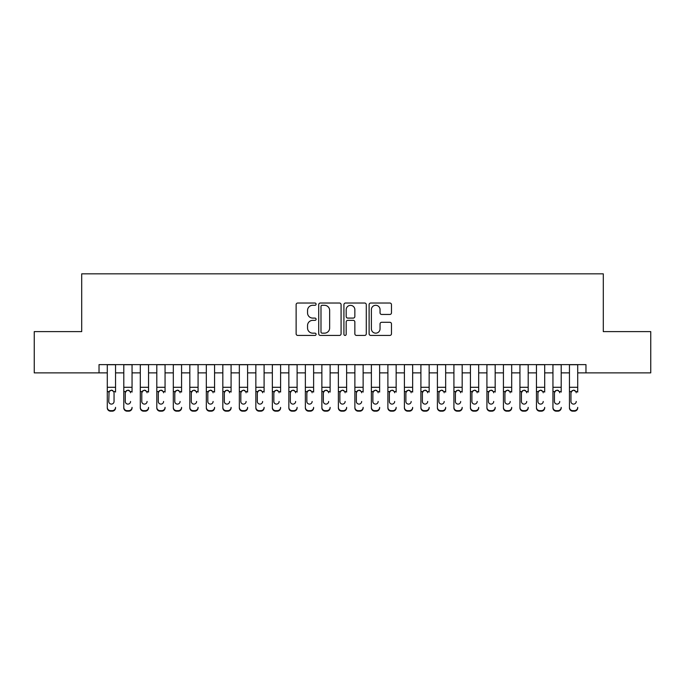 <?xml version="1.0" encoding="UTF-8"?>
<svg xmlns="http://www.w3.org/2000/svg" width="685" height="685" viewBox="0 0 685 685"><rect width="100%" height="100%" fill="white"/><g stroke="black" fill="none" stroke-linecap="round" stroke-linejoin="round"><path stroke-width="1.03" d="M316.093 304.157A1.13 1.13 0 0 0 314.954 303.027L297.744 303.027A1.618 1.618 0 0 0 296.125 304.645L296.125 333.809A1.618 1.618 0 0 0 297.744 335.427L314.954 335.427A1.13 1.13 0 0 0 316.093 334.297A1.13 1.13 0 0 0 314.954 333.158L312.728 333.158A5.18 5.18 0 0 1 307.548 327.978L307.548 325.546A5.18 5.18 0 0 1 312.728 320.357L314.954 320.357A1.13 1.13 0 0 0 316.093 319.227A1.13 1.13 0 0 0 314.954 318.088L312.728 318.088A5.18 5.18 0 0 1 307.548 312.908L307.548 310.476A5.18 5.18 0 0 1 312.728 305.296L314.954 305.296A1.13 1.13 0 0 0 316.093 304.157M389.851 314.449A1.618 1.618 0 0 0 391.469 312.831L391.469 304.645A1.618 1.618 0 0 0 389.851 303.027L370.731 303.027A1.618 1.618 0 0 0 369.112 304.645L369.112 333.809A1.618 1.618 0 0 0 370.731 335.427L389.851 335.427A1.618 1.618 0 0 0 391.469 333.809L391.469 323.928A1.618 1.618 0 0 0 389.851 322.301L381.665 322.301A1.618 1.618 0 0 0 380.047 323.928L380.047 328.826A4.333 4.333 0 0 1 375.714 333.158A4.333 4.333 0 0 1 371.381 328.826L371.381 309.629A4.333 4.333 0 0 1 375.714 305.296A4.333 4.333 0 0 1 380.047 309.629L380.047 312.831A1.618 1.618 0 0 0 381.665 314.449L389.851 314.449M99.034 372.871L34.25 372.871L34.25 331.608L81.703 331.608L81.703 273.837L603.297 273.837L603.297 331.608L650.75 331.608L650.75 372.871L585.966 372.871L585.966 364.617L99.034 364.617L99.034 372.871L107.288 372.871M341.079 304.645A1.618 1.618 0 0 0 339.46 303.027L320.34 303.027A1.618 1.618 0 0 0 318.722 304.645L318.722 333.809A1.618 1.618 0 0 0 320.34 335.427L339.46 335.427A1.618 1.618 0 0 0 341.079 333.809L341.079 304.645M345.54 303.027L364.66 303.027A1.618 1.618 0 0 1 366.278 304.645L366.278 333.809A1.618 1.618 0 0 1 364.66 335.427L356.474 335.427A1.618 1.618 0 0 1 354.856 333.809L354.856 321.984A1.618 1.618 0 0 0 353.237 320.357L347.809 320.357A1.618 1.618 0 0 0 346.182 321.984L346.182 334.297A1.13 1.13 0 0 1 345.052 335.427A1.13 1.13 0 0 1 343.921 334.297L343.921 304.645A1.618 1.618 0 0 1 345.54 303.027M115.542 372.871L123.797 372.871M132.051 372.871L140.305 372.871M148.551 372.871L156.805 372.871M165.059 372.871L173.314 372.871M181.568 372.871L189.822 372.871M198.076 372.871L206.322 372.871M214.576 372.871L222.831 372.871M231.085 372.871L239.339 372.871M247.593 372.871L255.847 372.871M264.093 372.871L272.347 372.871M280.602 372.871L288.856 372.871M297.11 372.871L305.364 372.871M313.619 372.871L321.864 372.871M330.119 372.871L338.373 372.871M346.627 372.871L354.881 372.871M363.136 372.871L371.381 372.871M379.636 372.871L387.89 372.871M396.144 372.871L404.398 372.871M412.653 372.871L420.907 372.871M429.152 372.871L437.407 372.871M445.661 372.871L453.915 372.871M462.169 372.871L470.424 372.871M478.678 372.871L486.924 372.871M495.178 372.871L503.432 372.871M511.686 372.871L519.941 372.871M528.195 372.871L536.449 372.871M544.695 372.871L552.949 372.871M561.203 372.871L569.458 372.871M577.712 372.871L585.966 372.871M322.13 305.296A1.13 1.13 0 0 0 320.991 306.426L320.991 332.028A1.13 1.13 0 0 0 322.13 333.158L324.476 333.158A5.18 5.18 0 0 0 329.656 327.978L329.656 310.476A5.18 5.18 0 0 0 324.476 305.296L322.13 305.296M354.856 309.706A4.333 4.333 0 0 0 350.523 305.373A4.333 4.333 0 0 0 346.182 309.706L346.182 316.47A1.618 1.618 0 0 0 347.809 318.088L353.237 318.088A1.618 1.618 0 0 0 354.856 316.47L354.856 309.706M107.288 392.085L107.288 407.369A3.305 3.279 -0 0 0 110.593 410.649L112.237 410.649A3.305 3.279 -0 0 0 115.542 407.369L115.542 407.892A3.305 3.279 180 0 1 112.237 411.163L112.237 410.649M115.542 392.085L115.542 364.617M114.052 401.478L114.052 392.788L114.052 401.478A2.637 2.62 180 0 1 111.415 404.099A2.637 2.62 180 0 0 114.052 401.478M108.778 401.992L108.778 401.478A2.637 2.62 180 0 0 111.415 404.099M110.037 390.518L108.778 392.582M112.794 390.518L111.415 390.133L113.761 391.563L114.052 392.788M107.288 364.617L107.288 407.892A3.305 3.279 180 0 0 110.593 411.163L112.237 411.163M107.288 391.563L109.069 391.563L108.778 401.478M109.069 391.563L111.415 390.133M123.797 364.617L123.797 407.369A3.305 3.279 -0 0 0 127.093 410.649L128.746 410.649A3.305 3.279 -0 0 0 132.051 407.369L132.051 407.892A3.305 3.279 180 0 1 128.746 411.163L128.746 410.649M132.051 392.085L132.051 364.617M130.561 401.992L130.561 401.478A2.637 2.62 180 0 1 127.924 404.099A2.637 2.62 180 0 0 130.561 401.478M125.278 401.992L125.278 401.478A2.637 2.62 180 0 0 127.924 404.099A2.637 2.62 180 0 1 125.278 401.478L125.278 392.582M126.545 390.518L125.278 392.788L125.569 391.563L127.924 390.133L130.27 391.563L130.561 392.788M129.302 390.518L127.924 390.133M140.305 364.617L140.305 407.369A3.305 3.279 -0 0 0 143.602 410.649L145.254 410.649A3.305 3.279 -0 0 0 148.551 407.369L148.551 407.892A3.305 3.279 180 0 1 145.254 411.163L145.254 410.649M148.551 392.085L148.551 364.617M147.069 401.992L147.069 401.478A2.637 2.62 180 0 1 144.424 404.099A2.637 2.62 180 0 0 147.069 401.478M141.786 401.992L141.786 401.478A2.637 2.62 180 0 0 144.424 404.099A2.637 2.62 180 0 1 141.786 401.478L141.786 392.582M143.054 390.518L141.786 392.788L142.078 391.563L144.424 390.133L146.778 391.563L147.069 392.788M145.802 390.518L144.424 390.133M156.805 364.617L156.805 407.369A3.305 3.279 -0 0 0 160.11 410.649L161.763 410.649A3.305 3.279 -0 0 0 165.059 407.369L165.059 407.892A3.305 3.279 180 0 1 161.763 411.163L161.763 410.649M165.059 392.085L165.059 364.617M163.578 401.992L163.578 401.478A2.637 2.62 180 0 1 160.932 404.099A2.637 2.62 180 0 0 163.578 401.478M158.295 401.992L158.295 401.478A2.637 2.62 180 0 0 160.932 404.099A2.637 2.62 180 0 1 158.295 401.478L158.295 392.582M159.554 390.518L158.295 392.788L158.586 391.563L160.932 390.133L163.278 391.563L163.578 392.788M162.311 390.518L160.932 390.133M173.314 364.617L173.314 407.369A3.305 3.279 -0 0 0 176.619 410.649L178.263 410.649A3.305 3.279 -0 0 0 181.568 407.369L181.568 407.892A3.305 3.279 180 0 1 178.263 411.163L178.263 410.649M181.568 392.085L181.568 364.617M180.078 401.992L180.078 401.478A2.637 2.62 180 0 1 177.441 404.099A2.637 2.62 180 0 0 180.078 401.478M174.795 401.992L174.795 401.478A2.637 2.62 180 0 0 177.441 404.099A2.637 2.62 180 0 1 174.795 401.478L174.795 392.582M176.062 390.518L174.795 392.788L175.095 391.563L177.441 390.133L179.787 391.563L180.078 392.788M178.819 390.518L177.441 390.133M127.093 410.649L127.093 411.163L128.746 411.163M127.093 411.163A3.305 3.279 180 0 1 123.797 407.892L123.797 407.369M143.602 410.649L143.602 411.163L145.254 411.163M143.602 411.163A3.305 3.279 180 0 1 140.305 407.892L140.305 407.369M160.11 410.649L160.11 411.163L161.763 411.163M160.11 411.163A3.305 3.279 180 0 1 156.805 407.892L156.805 407.369M176.619 410.649L176.619 411.163L178.263 411.163M176.619 411.163A3.305 3.279 180 0 1 173.314 407.892L173.314 407.369M189.822 364.617L189.822 407.369A3.305 3.279 -0 0 0 193.119 410.649L194.771 410.649A3.305 3.279 -0 0 0 198.076 407.369L198.076 407.892A3.305 3.279 180 0 1 194.771 411.163L194.771 410.649M198.076 392.085L198.076 364.617M196.586 401.992L196.586 401.478A2.637 2.62 180 0 1 193.949 404.099A2.637 2.62 180 0 0 196.586 401.478M191.303 401.992L191.303 401.478A2.637 2.62 180 0 0 193.949 404.099A2.637 2.62 180 0 1 191.303 401.478L191.303 392.582M192.571 390.518L191.303 392.788L191.594 391.563L193.949 390.133L196.295 391.563L196.586 392.788M195.328 390.518L193.949 390.133M193.119 410.649L193.119 411.163L194.771 411.163M193.119 411.163A3.305 3.279 180 0 1 189.822 407.892L189.822 407.369M206.322 364.617L206.322 407.369A3.305 3.279 -0 0 0 209.627 410.649L211.28 410.649A3.305 3.279 -0 0 0 214.576 407.369L214.576 407.892A3.305 3.279 180 0 1 211.28 411.163L211.28 410.649M214.576 392.085L214.576 364.617M213.095 401.992L213.095 401.478A2.637 2.62 180 0 1 210.449 404.099A2.637 2.62 180 0 0 213.095 401.478M207.812 401.992L207.812 401.478A2.637 2.62 180 0 0 210.449 404.099A2.637 2.62 180 0 1 207.812 401.478L207.812 392.582M209.071 390.518L207.812 392.788L208.103 391.563L210.449 390.133L212.804 391.563L213.095 392.788M211.828 390.518L210.449 390.133M209.627 410.649L209.627 411.163L211.28 411.163M209.627 411.163A3.305 3.279 180 0 1 206.322 407.892L206.322 407.369M222.831 364.617L222.831 407.369A3.305 3.279 -0 0 0 226.136 410.649L227.78 410.649A3.305 3.279 -0 0 0 231.085 407.369L231.085 407.892A3.305 3.279 180 0 1 227.78 411.163L227.78 410.649M231.085 392.085L231.085 364.617M229.595 401.992L229.595 401.478A2.637 2.62 180 0 1 226.958 404.099A2.637 2.62 180 0 0 229.595 401.478M224.32 401.992L224.32 401.478A2.637 2.62 180 0 0 226.958 404.099A2.637 2.62 180 0 1 224.32 401.478L224.32 392.582M225.579 390.518L224.32 392.788L224.611 391.563L226.958 390.133L229.304 391.563L229.595 392.788M228.336 390.518L226.958 390.133M226.136 410.649L226.136 411.163L227.78 411.163M226.136 411.163A3.305 3.279 180 0 1 222.831 407.892L222.831 407.369M239.339 364.617L239.339 407.369A3.305 3.279 -0 0 0 242.636 410.649L244.288 410.649A3.305 3.279 -0 0 0 247.593 407.369L247.593 407.892A3.305 3.279 180 0 1 244.288 411.163L244.288 410.649M247.593 392.085L247.593 364.617M246.103 401.992L246.103 401.478A2.637 2.62 180 0 1 243.466 404.099A2.637 2.62 180 0 0 246.103 401.478M240.82 401.992L240.82 401.478A2.637 2.62 180 0 0 243.466 404.099A2.637 2.62 180 0 1 240.82 401.478L240.82 392.582M242.088 390.518L240.82 392.788L241.111 391.563L243.466 390.133L245.812 391.563L246.103 392.788M244.845 390.518L243.466 390.133M242.636 410.649L242.636 411.163L244.288 411.163M242.636 411.163A3.305 3.279 180 0 1 239.339 407.892L239.339 407.369M255.847 364.617L255.847 407.369A3.305 3.279 -0 0 0 259.144 410.649L260.797 410.649A3.305 3.279 -0 0 0 264.093 407.369L264.093 407.892A3.305 3.279 180 0 1 260.797 411.163L260.797 410.649M264.093 392.085L264.093 364.617M262.612 401.992L262.612 401.478A2.637 2.62 180 0 1 259.966 404.099A2.637 2.62 180 0 0 262.612 401.478M257.329 401.992L257.329 401.478A2.637 2.62 180 0 0 259.966 404.099A2.637 2.62 180 0 1 257.329 401.478L257.329 392.582M258.596 390.518L257.329 392.788L257.62 391.563L259.966 390.133L262.321 391.563L262.612 392.788M261.345 390.518L259.966 390.133M259.144 410.649L259.144 411.163L260.797 411.163M259.144 411.163A3.305 3.279 180 0 1 255.847 407.892L255.847 407.369M272.347 364.617L272.347 407.369A3.305 3.279 -0 0 0 275.653 410.649L277.305 410.649A3.305 3.279 -0 0 0 280.602 407.369L280.602 407.892A3.305 3.279 180 0 1 277.305 411.163L277.305 410.649M280.602 392.085L280.602 364.617M279.12 401.992L279.12 401.478A2.637 2.62 180 0 1 276.475 404.099A2.637 2.62 180 0 0 279.12 401.478M273.837 401.992L273.837 401.478A2.637 2.62 180 0 0 276.475 404.099A2.637 2.62 180 0 1 273.837 401.478L273.837 392.582M275.096 390.518L273.837 392.788L274.128 391.563L276.475 390.133L278.821 391.563L279.12 392.788M277.853 390.518L276.475 390.133M275.653 410.649L275.653 411.163L277.305 411.163M275.653 411.163A3.305 3.279 180 0 1 272.347 407.892L272.347 407.369M288.856 364.617L288.856 407.369A3.305 3.279 -0 0 0 292.152 410.649L293.805 410.649A3.305 3.279 -0 0 0 297.11 407.369L297.11 407.892A3.305 3.279 180 0 1 293.805 411.163L293.805 410.649M297.11 392.085L297.11 364.617M295.62 401.992L295.62 401.478A2.637 2.62 180 0 1 292.983 404.099A2.637 2.62 180 0 0 295.62 401.478M290.337 401.992L290.337 401.478A2.637 2.62 180 0 0 292.983 404.099A2.637 2.62 180 0 1 290.337 401.478L290.337 392.582M291.604 390.518L290.337 392.788L290.637 391.563L292.983 390.133L295.329 391.563L295.62 392.788M294.362 390.518L292.983 390.133M292.152 410.649L292.152 411.163L293.805 411.163M292.152 411.163A3.305 3.279 180 0 1 288.856 407.892L288.856 407.369M305.364 364.617L305.364 407.369A3.305 3.279 -0 0 0 308.661 410.649L310.314 410.649A3.305 3.279 -0 0 0 313.619 407.369L313.619 407.892A3.305 3.279 180 0 1 310.314 411.163L310.314 410.649M313.619 392.085L313.619 364.617M312.129 401.992L312.129 401.478A2.637 2.62 180 0 1 309.492 404.099A2.637 2.62 180 0 0 312.129 401.478M306.846 401.992L306.846 401.478A2.637 2.62 180 0 0 309.492 404.099A2.637 2.62 180 0 1 306.846 401.478L306.846 392.582M308.113 390.518L306.846 392.788L307.137 391.563L309.492 390.133L311.838 391.563L312.129 392.788M310.87 390.518L309.492 390.133M308.661 410.649L308.661 411.163L310.314 411.163M308.661 411.163A3.305 3.279 180 0 1 305.364 407.892L305.364 407.369M321.864 364.617L321.864 407.369A3.305 3.279 -0 0 0 325.169 410.649L326.822 410.649A3.305 3.279 -0 0 0 330.119 407.369L330.119 407.892A3.305 3.279 180 0 1 326.822 411.163L326.822 410.649M330.119 392.085L330.119 364.617M328.637 401.992L328.637 401.478A2.637 2.62 180 0 1 325.992 404.099A2.637 2.62 180 0 0 328.637 401.478M323.354 401.992L323.354 401.478A2.637 2.62 180 0 0 325.992 404.099A2.637 2.62 180 0 1 323.354 401.478L323.354 392.582M324.613 390.518L323.354 392.788L323.645 391.563L325.992 390.133L328.346 391.563L328.637 392.788M327.37 390.518L325.992 390.133M325.169 410.649L325.169 411.163L326.822 411.163M325.169 411.163A3.305 3.279 180 0 1 321.864 407.892L321.864 407.369M338.373 364.617L338.373 407.369A3.305 3.279 -0 0 0 341.678 410.649L343.322 410.649A3.305 3.279 -0 0 0 346.627 407.369L346.627 407.892A3.305 3.279 180 0 1 343.322 411.163L343.322 410.649M346.627 392.085L346.627 364.617M345.137 401.992L345.137 401.478A2.637 2.62 180 0 1 342.5 404.099A2.637 2.62 180 0 0 345.137 401.478M339.863 401.992L339.863 401.478A2.637 2.62 180 0 0 342.5 404.099A2.637 2.62 180 0 1 339.863 401.478L339.863 392.582M341.121 390.518L339.863 392.788L340.154 391.563L342.5 390.133L344.846 391.563L345.137 392.788M343.879 390.518L342.5 390.133M341.678 410.649L341.678 411.163L343.322 411.163M341.678 411.163A3.305 3.279 180 0 1 338.373 407.892L338.373 407.369M354.881 364.617L354.881 407.369A3.305 3.279 -0 0 0 358.178 410.649L359.83 410.649A3.305 3.279 -0 0 0 363.136 407.369L363.136 407.892A3.305 3.279 180 0 1 359.83 411.163L359.83 410.649M363.136 392.085L363.136 364.617M361.646 401.992L361.646 401.478A2.637 2.62 180 0 1 359.008 404.099A2.637 2.62 180 0 0 361.646 401.478M356.363 401.992L356.363 401.478A2.637 2.62 180 0 0 359.008 404.099A2.637 2.62 180 0 1 356.363 401.478L356.363 392.582M357.63 390.518L356.363 392.788L356.654 391.563L359.008 390.133L361.355 391.563L361.646 392.788M360.387 390.518L359.008 390.133M358.178 410.649L358.178 411.163L359.83 411.163M358.178 411.163A3.305 3.279 180 0 1 354.881 407.892L354.881 407.369M371.381 364.617L371.381 407.369A3.305 3.279 -0 0 0 374.686 410.649L376.339 410.649A3.305 3.279 -0 0 0 379.636 407.369L379.636 407.892A3.305 3.279 180 0 1 376.339 411.163L376.339 410.649M379.636 392.085L379.636 364.617M378.154 401.992L378.154 401.478A2.637 2.62 180 0 1 375.508 404.099A2.637 2.62 180 0 0 378.154 401.478M372.871 401.992L372.871 401.478A2.637 2.62 180 0 0 375.508 404.099A2.637 2.62 180 0 1 372.871 401.478L372.871 392.582M374.13 390.518L372.871 392.788L373.162 391.563L375.508 390.133L377.863 391.563L378.154 392.788M376.887 390.518L375.508 390.133M374.686 410.649L374.686 411.163L376.339 411.163M374.686 411.163A3.305 3.279 180 0 1 371.381 407.892L371.381 407.369M387.89 364.617L387.89 407.369A3.305 3.279 -0 0 0 391.195 410.649L392.847 410.649A3.305 3.279 -0 0 0 396.144 407.369L396.144 407.892A3.305 3.279 180 0 1 392.847 411.163L392.847 410.649M396.144 392.085L396.144 364.617M394.663 401.992L394.663 401.478A2.637 2.62 180 0 1 392.017 404.099A2.637 2.62 180 0 0 394.663 401.478M389.38 401.992L389.38 401.478A2.637 2.62 180 0 0 392.017 404.099A2.637 2.62 180 0 1 389.38 401.478L389.38 392.582M390.638 390.518L389.38 392.788L389.671 391.563L392.017 390.133L394.363 391.563L394.663 392.788M393.395 390.518L392.017 390.133M391.195 410.649L391.195 411.163L392.847 411.163M391.195 411.163A3.305 3.279 180 0 1 387.89 407.892L387.89 407.369M404.398 364.617L404.398 407.369A3.305 3.279 -0 0 0 407.695 410.649L409.347 410.649A3.305 3.279 -0 0 0 412.653 407.369L412.653 407.892A3.305 3.279 180 0 1 409.347 411.163L409.347 410.649M412.653 392.085L412.653 364.617M411.163 401.992L411.163 401.478A2.637 2.62 180 0 1 408.525 404.099A2.637 2.62 180 0 0 411.163 401.478M405.88 401.992L405.88 401.478A2.637 2.62 180 0 0 408.525 404.099A2.637 2.62 180 0 1 405.88 401.478L405.88 392.582M407.147 390.518L405.88 392.788L406.179 391.563L408.525 390.133L410.872 391.563L411.163 392.788M409.904 390.518L408.525 390.133M407.695 410.649L407.695 411.163L409.347 411.163M407.695 411.163A3.305 3.279 180 0 1 404.398 407.892L404.398 407.369M420.907 364.617L420.907 407.369A3.305 3.279 -0 0 0 424.203 410.649L425.856 410.649A3.305 3.279 -0 0 0 429.152 407.369L429.152 407.892A3.305 3.279 180 0 1 425.856 411.163L425.856 410.649M429.152 392.085L429.152 364.617M427.671 401.992L427.671 401.478A2.637 2.62 180 0 1 425.034 404.099A2.637 2.62 180 0 0 427.671 401.478M422.388 401.992L422.388 401.478A2.637 2.62 180 0 0 425.034 404.099A2.637 2.62 180 0 1 422.388 401.478L422.388 392.582M423.655 390.518L422.388 392.788L422.679 391.563L425.034 390.133L427.38 391.563L427.671 392.788M426.404 390.518L425.034 390.133M424.203 410.649L424.203 411.163L425.856 411.163M424.203 411.163A3.305 3.279 180 0 1 420.907 407.892L420.907 407.369M437.407 364.617L437.407 407.369A3.305 3.279 -0 0 0 440.712 410.649L442.364 410.649A3.305 3.279 -0 0 0 445.661 407.369L445.661 407.892A3.305 3.279 180 0 1 442.364 411.163L442.364 410.649M445.661 392.085L445.661 364.617M444.18 401.992L444.18 401.478A2.637 2.62 180 0 1 441.534 404.099A2.637 2.62 180 0 0 444.18 401.478M438.897 401.992L438.897 401.478A2.637 2.62 180 0 0 441.534 404.099A2.637 2.62 180 0 1 438.897 401.478L438.897 392.582M440.155 390.518L438.897 392.788L439.188 391.563L441.534 390.133L443.889 391.563L444.18 392.788M442.912 390.518L441.534 390.133M440.712 410.649L440.712 411.163L442.364 411.163M440.712 411.163A3.305 3.279 180 0 1 437.407 407.892L437.407 407.369M453.915 364.617L453.915 407.369A3.305 3.279 -0 0 0 457.22 410.649L458.864 410.649A3.305 3.279 -0 0 0 462.169 407.369L462.169 407.892A3.305 3.279 180 0 1 458.864 411.163L458.864 410.649M462.169 392.085L462.169 364.617M460.68 401.992L460.68 401.478A2.637 2.62 180 0 1 458.042 404.099A2.637 2.62 180 0 0 460.68 401.478M455.405 401.992L455.405 401.478A2.637 2.62 180 0 0 458.042 404.099A2.637 2.62 180 0 1 455.405 401.478L455.405 392.582M456.664 390.518L455.405 392.788L455.696 391.563L458.042 390.133L460.388 391.563L460.68 392.788M459.421 390.518L458.042 390.133M457.22 410.649L457.22 411.163L458.864 411.163M457.22 411.163A3.305 3.279 180 0 1 453.915 407.892L453.915 407.369M470.424 364.617L470.424 407.369A3.305 3.279 -0 0 0 473.72 410.649L475.373 410.649A3.305 3.279 -0 0 0 478.678 407.369L478.678 407.892A3.305 3.279 180 0 1 475.373 411.163L475.373 410.649M478.678 392.085L478.678 364.617M477.188 401.992L477.188 401.478A2.637 2.62 180 0 1 474.551 404.099A2.637 2.62 180 0 0 477.188 401.478M471.905 401.992L471.905 401.478A2.637 2.62 180 0 0 474.551 404.099A2.637 2.62 180 0 1 471.905 401.478L471.905 392.582M473.172 390.518L471.905 392.788L472.196 391.563L474.551 390.133L476.897 391.563L477.188 392.788M475.929 390.518L474.551 390.133M473.72 410.649L473.72 411.163L475.373 411.163M473.72 411.163A3.305 3.279 180 0 1 470.424 407.892L470.424 407.369M486.924 364.617L486.924 407.369A3.305 3.279 -0 0 0 490.229 410.649L491.881 410.649A3.305 3.279 -0 0 0 495.178 407.369L495.178 407.892A3.305 3.279 180 0 1 491.881 411.163L491.881 410.649M495.178 392.085L495.178 364.617M493.697 401.992L493.697 401.478A2.637 2.62 180 0 1 491.051 404.099A2.637 2.62 180 0 0 493.697 401.478M488.414 401.992L488.414 401.478A2.637 2.62 180 0 0 491.051 404.099A2.637 2.62 180 0 1 488.414 401.478L488.414 392.582M489.672 390.518L488.414 392.788L488.705 391.563L491.051 390.133L493.405 391.563L493.697 392.788M492.429 390.518L491.051 390.133M490.229 410.649L490.229 411.163L491.881 411.163M490.229 411.163A3.305 3.279 180 0 1 486.924 407.892L486.924 407.369M503.432 364.617L503.432 407.369A3.305 3.279 -0 0 0 506.737 410.649L508.381 410.649A3.305 3.279 -0 0 0 511.686 407.369L511.686 407.892A3.305 3.279 180 0 1 508.381 411.163L508.381 410.649M511.686 392.085L511.686 364.617M510.205 401.992L510.205 401.478A2.637 2.62 180 0 1 507.559 404.099A2.637 2.62 180 0 0 510.205 401.478M504.922 401.992L504.922 401.478A2.637 2.62 180 0 0 507.559 404.099A2.637 2.62 180 0 1 504.922 401.478L504.922 392.582M506.181 390.518L504.922 392.788L505.213 391.563L507.559 390.133L509.905 391.563L510.205 392.788M508.938 390.518L507.559 390.133M506.737 410.649L506.737 411.163L508.381 411.163M506.737 411.163A3.305 3.279 180 0 1 503.432 407.892L503.432 407.369M519.941 364.617L519.941 407.369A3.305 3.279 -0 0 0 523.237 410.649L524.89 410.649A3.305 3.279 -0 0 0 528.195 407.369L528.195 407.892A3.305 3.279 180 0 1 524.89 411.163L524.89 410.649M528.195 392.085L528.195 364.617M526.705 401.992L526.705 401.478A2.637 2.62 180 0 1 524.068 404.099A2.637 2.62 180 0 0 526.705 401.478M521.422 401.992L521.422 401.478A2.637 2.62 180 0 0 524.068 404.099A2.637 2.62 180 0 1 521.422 401.478L521.422 392.582M522.689 390.518L521.422 392.788L521.722 391.563L524.068 390.133L526.414 391.563L526.705 392.788M525.446 390.518L524.068 390.133M523.237 410.649L523.237 411.163L524.89 411.163M523.237 411.163A3.305 3.279 180 0 1 519.941 407.892L519.941 407.369M536.449 364.617L536.449 407.369A3.305 3.279 -0 0 0 539.746 410.649L541.398 410.649A3.305 3.279 -0 0 0 544.695 407.369L544.695 407.892A3.305 3.279 180 0 1 541.398 411.163L541.398 410.649M544.695 392.085L544.695 364.617M543.214 401.992L543.214 401.478A2.637 2.62 180 0 1 540.576 404.099A2.637 2.62 180 0 0 543.214 401.478M537.93 401.992L537.93 401.478A2.637 2.62 180 0 0 540.576 404.099A2.637 2.62 180 0 1 537.93 401.478L537.93 392.582M539.198 390.518L537.93 392.788L538.222 391.563L540.576 390.133L542.922 391.563L543.214 392.788M541.946 390.518L540.576 390.133M539.746 410.649L539.746 411.163L541.398 411.163M539.746 411.163A3.305 3.279 180 0 1 536.449 407.892L536.449 407.369M552.949 364.617L552.949 407.369A3.305 3.279 -0 0 0 556.254 410.649L557.907 410.649A3.305 3.279 -0 0 0 561.203 407.369L561.203 407.892A3.305 3.279 180 0 1 557.907 411.163L557.907 410.649M561.203 392.085L561.203 364.617M559.722 401.992L559.722 401.478A2.637 2.62 180 0 1 557.076 404.099A2.637 2.62 180 0 0 559.722 401.478M554.439 401.992L554.439 401.478A2.637 2.62 180 0 0 557.076 404.099A2.637 2.62 180 0 1 554.439 401.478L554.439 392.582M555.698 390.518L554.439 392.788L554.73 391.563L557.076 390.133L559.431 391.563L559.722 392.788M558.455 390.518L557.076 390.133M556.254 410.649L556.254 411.163L557.907 411.163M556.254 411.163A3.305 3.279 180 0 1 552.949 407.892L552.949 407.369M569.458 364.617L569.458 407.369A3.305 3.279 -0 0 0 572.763 410.649L574.407 410.649A3.305 3.279 -0 0 0 577.712 407.369L577.712 407.892A3.305 3.279 180 0 1 574.407 411.163L574.407 410.649M577.712 392.085L577.712 364.617M576.222 401.992L576.222 401.478A2.637 2.62 180 0 1 573.585 404.099A2.637 2.62 180 0 0 576.222 401.478M570.947 401.992L570.947 401.478A2.637 2.62 180 0 0 573.585 404.099A2.637 2.62 180 0 1 570.947 401.478L570.947 392.582M572.206 390.518L570.947 392.788L571.239 391.563L573.585 390.133L575.931 391.563L576.222 392.788M574.963 390.518L573.585 390.133M572.763 410.649L572.763 411.163L574.407 411.163M572.763 411.163A3.305 3.279 180 0 1 569.458 407.892L569.458 407.369M113.761 391.563L115.542 391.563M107.288 387.299L115.542 387.299M107.288 364.737L115.542 364.737M110.593 410.649L110.593 411.163M130.27 391.563L132.051 391.563M123.797 391.563L125.569 391.563M123.797 387.299L132.051 387.299M123.797 364.737L132.051 364.737M146.778 391.563L148.551 391.563M140.305 391.563L142.078 391.563M140.305 387.299L148.551 387.299M140.305 364.737L148.551 364.737M163.278 391.563L165.059 391.563M156.805 391.563L158.586 391.563M156.805 387.299L165.059 387.299M156.805 364.737L165.059 364.737M179.787 391.563L181.568 391.563M173.314 391.563L175.095 391.563M173.314 387.299L181.568 387.299M173.314 364.737L181.568 364.737M196.295 391.563L198.076 391.563M189.822 391.563L191.594 391.563M189.822 387.299L198.076 387.299M189.822 364.737L198.076 364.737M212.804 391.563L214.576 391.563M206.322 391.563L208.103 391.563M206.322 387.299L214.576 387.299M206.322 364.737L214.576 364.737M229.304 391.563L231.085 391.563M222.831 391.563L224.611 391.563M222.831 387.299L231.085 387.299M222.831 364.737L231.085 364.737M245.812 391.563L247.593 391.563M239.339 391.563L241.111 391.563M239.339 387.299L247.593 387.299M239.339 364.737L247.593 364.737M262.321 391.563L264.093 391.563M255.847 391.563L257.62 391.563M255.847 387.299L264.093 387.299M255.847 364.737L264.093 364.737M278.821 391.563L280.602 391.563M272.347 391.563L274.128 391.563M272.347 387.299L280.602 387.299M272.347 364.737L280.602 364.737M295.329 391.563L297.11 391.563M288.856 391.563L290.637 391.563M288.856 387.299L297.11 387.299M288.856 364.737L297.11 364.737M311.838 391.563L313.619 391.563M305.364 391.563L307.137 391.563M305.364 387.299L313.619 387.299M305.364 364.737L313.619 364.737M328.346 391.563L330.119 391.563M321.864 391.563L323.645 391.563M321.864 387.299L330.119 387.299M321.864 364.737L330.119 364.737M344.846 391.563L346.627 391.563M338.373 391.563L340.154 391.563M338.373 387.299L346.627 387.299M338.373 364.737L346.627 364.737M361.355 391.563L363.136 391.563M354.881 391.563L356.654 391.563M354.881 387.299L363.136 387.299M354.881 364.737L363.136 364.737M377.863 391.563L379.636 391.563M371.381 391.563L373.162 391.563M371.381 387.299L379.636 387.299M371.381 364.737L379.636 364.737M394.363 391.563L396.144 391.563M387.89 391.563L389.671 391.563M387.89 387.299L396.144 387.299M387.89 364.737L396.144 364.737M410.872 391.563L412.653 391.563M404.398 391.563L406.179 391.563M404.398 387.299L412.653 387.299M404.398 364.737L412.653 364.737M427.38 391.563L429.152 391.563M420.907 391.563L422.679 391.563M420.907 387.299L429.152 387.299M420.907 364.737L429.152 364.737M443.889 391.563L445.661 391.563M437.407 391.563L439.188 391.563M437.407 387.299L445.661 387.299M437.407 364.737L445.661 364.737M460.388 391.563L462.169 391.563M453.915 391.563L455.696 391.563M453.915 387.299L462.169 387.299M453.915 364.737L462.169 364.737M476.897 391.563L478.678 391.563M470.424 391.563L472.196 391.563M470.424 387.299L478.678 387.299M470.424 364.737L478.678 364.737M493.405 391.563L495.178 391.563M486.924 391.563L488.705 391.563M486.924 387.299L495.178 387.299M486.924 364.737L495.178 364.737M509.905 391.563L511.686 391.563M503.432 391.563L505.213 391.563M503.432 387.299L511.686 387.299M503.432 364.737L511.686 364.737M526.414 391.563L528.195 391.563M519.941 391.563L521.722 391.563M519.941 387.299L528.195 387.299M519.941 364.737L528.195 364.737M542.922 391.563L544.695 391.563M536.449 391.563L538.222 391.563M536.449 387.299L544.695 387.299M536.449 364.737L544.695 364.737M559.431 391.563L561.203 391.563M552.949 391.563L554.73 391.563M552.949 387.299L561.203 387.299M552.949 364.737L561.203 364.737M575.931 391.563L577.712 391.563M569.458 391.563L571.239 391.563M569.458 387.299L577.712 387.299M569.458 364.737L577.712 364.737"/></g></svg>
